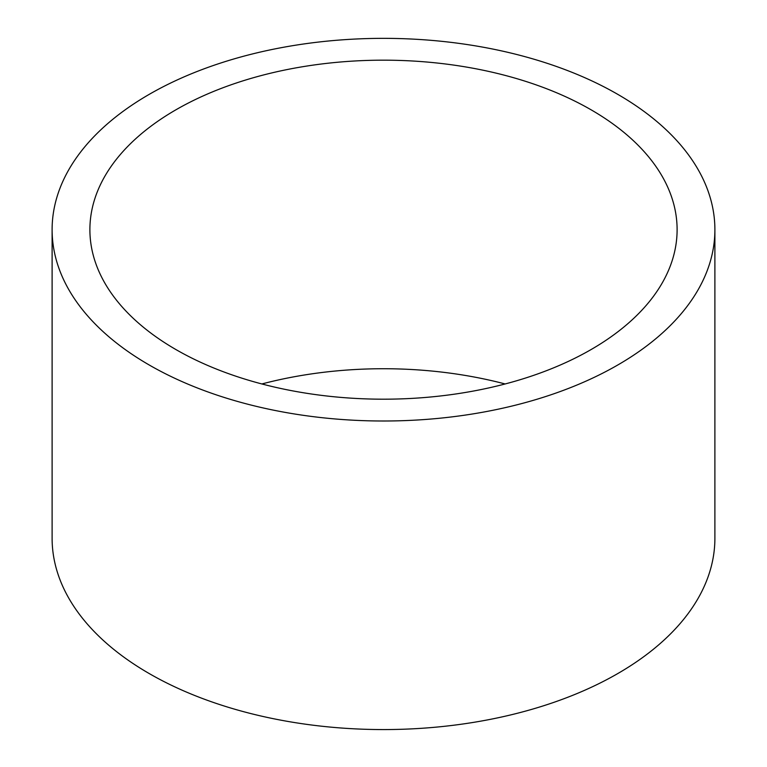<?xml version="1.0" encoding="UTF-8"?>
<svg xmlns="http://www.w3.org/2000/svg" width="767" height="767" viewBox="0 0 767 767"><rect width="100%" height="100%" fill="white"/><g stroke="black" fill="none" stroke-linecap="round" stroke-linejoin="round"><path stroke-width="1.15" d="M505.137 383.96A293.608 169.507 0 0 0 261.863 383.96M175.892 349.541A293.608 169.507 180 0 1 89.892 229.678A293.608 169.507 180 0 1 383.5 60.171A293.608 169.507 180 0 1 677.108 229.678A293.608 169.507 180 0 1 495.856 386.29A293.608 169.507 180 0 1 175.892 349.541M714.892 229.678L714.892 538.242A331.392 191.328 180 0 1 510.323 715.007A331.392 191.328 180 0 1 149.172 673.531A331.392 191.328 180 0 1 52.108 538.242L52.108 229.678A331.392 191.328 180 0 1 383.5 38.35A331.392 191.328 180 0 1 714.892 229.678A331.392 191.328 180 0 1 510.323 406.443A331.392 191.328 180 0 1 149.172 364.967A331.392 191.328 180 0 1 52.108 229.678"/></g></svg>
